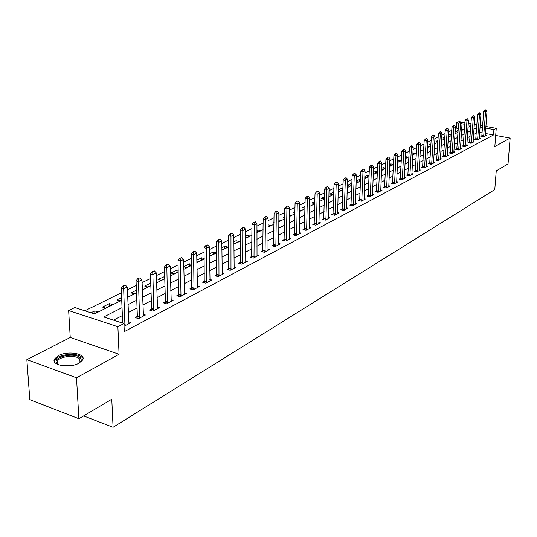 <?xml version="1.0" encoding="UTF-8"?>
<svg xmlns="http://www.w3.org/2000/svg" width="537" height="537" viewBox="0 0 537 537"><rect width="100%" height="100%" fill="white"/><g stroke="black" fill="none" stroke-linecap="round" stroke-linejoin="round"><path stroke-width="0.81" d="M58.298 355.709L54.586 358.911C50.404 365.234 69.783 368.624 79.1 363.126L82.624 360.012C86.618 353.675 67.689 350.379 58.298 355.709M458.269 128.484L456.242 128.115L456.591 122.798L459.034 121.617L460.578 121.892M485.871 126.47L496.248 128.343L494.839 146.561L510.15 138.096L508.029 163.926L496.248 170.92L494.778 189.581L113.079 427.291L111.777 399.219L78.892 418.746L29.83 399.689L26.85 359.636L76.516 377.793L119.073 354.272L117.885 326.731L68.649 310.534L74.844 307.533L94.431 313.917L121.731 300.284M119.073 354.272L70.246 337.478L26.85 359.636M70.246 337.478L68.649 310.534M456.242 128.115L455.369 128.544M451.771 130.316L448.684 131.834M445.039 133.626L441.864 135.19M438.172 137.002L434.896 138.613M431.157 140.452L427.781 142.11M423.995 143.97L420.518 145.681M416.685 147.568L413.094 149.333M409.207 151.246L405.509 153.065M401.575 154.998L397.763 156.878M393.775 158.838L389.835 160.771M385.794 162.765L381.733 164.758M377.639 166.772L373.45 168.833M369.295 170.88L364.972 173.001M360.757 175.075L356.293 177.27M352.024 179.371L347.412 181.64M343.076 183.768L338.323 186.111M333.92 188.272L329.013 190.689M324.543 192.884L319.475 195.381M314.937 197.609L309.695 200.187M305.097 202.449L299.673 205.114M295.001 207.416L289.403 210.168M284.65 212.504L278.857 215.357M274.038 217.727L268.044 220.673M263.143 223.083L256.948 226.131M251.96 228.581L245.55 231.736M240.482 234.233L233.843 237.495M228.688 240.032L221.815 243.409M216.572 245.986L209.45 249.49M204.12 252.115L196.743 255.74M191.313 258.411L183.661 262.177M178.136 264.895L170.209 268.795M164.577 271.561L156.354 275.609M150.615 278.428L142.083 282.623M136.237 285.503L127.376 289.859M121.416 292.786L84.819 310.789M510.15 138.096L495.698 135.431M78.892 418.746L76.516 377.793M463.639 129.477L461.672 129.115M94.176 313.836L97.982 311.937L94.747 310.889L90.941 312.782M105.668 308.097L112.669 304.6L109.461 303.58L102.453 307.063L105.668 308.097M121.617 297.538L116.938 299.868L120.14 300.868L121.724 300.082M136.411 290.195L131.015 292.873L134.196 293.853L136.499 292.699M150.763 283.066L144.701 286.073L147.856 287.026L150.843 285.536M164.711 276.488L158.006 279.468L161.14 280.395L164.765 278.582M178.257 270.359L177.042 270.01L170.947 273.038L174.069 273.944L178.291 271.829M183.761 266.842L186.641 267.661L191.434 265.265M191.42 264.385L189.474 263.835L183.755 266.674M196.824 260.975L198.885 261.546L204.214 258.888M204.208 258.552L201.576 257.82L196.817 260.19M209.524 255.243L210.799 255.599L216.411 252.793L213.37 251.96L209.511 253.88M221.868 249.651L222.412 249.799L227.883 247.067L224.862 246.255L221.855 247.752M233.87 244.073L239.059 241.482L236.058 240.697L233.863 241.784M245.557 238.24L249.96 236.045L246.98 235.273L245.55 235.978M256.928 232.561L260.586 230.735L257.626 229.984L256.934 230.326M268.003 227.03L270.95 225.56L268.017 224.822M278.797 221.64L281.073 220.506L278.817 219.948M273.998 222.358L273.32 222.184L274.004 221.848M289.315 216.391L290.947 215.572L289.336 215.183M284.59 217.525L283.328 217.217L284.603 216.579M299.572 211.269L300.592 210.759L299.586 210.517M294.92 212.8L293.101 212.357L294.941 211.444M309.574 206.275L310.01 206.054L309.58 205.953M304.989 208.175L302.646 207.618L305.023 206.436M314.81 203.651L311.97 202.986L314.857 201.556M324.449 196.784L321.086 198.455L324.402 198.871M333.819 192.132L329.993 194.032L332.799 194.676L333.759 194.193M342.962 187.702L338.699 189.709L341.485 190.34L342.901 189.628M347.291 185.5L349.983 186.097L351.829 185.171M351.883 183.627L351.232 183.486L347.298 185.44M356.152 181.479L358.286 181.949L360.555 180.815M360.596 179.633L359.475 179.392L356.165 181.029M364.804 177.539L366.415 177.888L369.073 176.559M369.107 175.72L367.536 175.384L364.831 176.727M373.255 173.679L374.37 173.914L377.404 172.404M377.43 171.887L375.43 171.464L373.302 172.518M381.518 169.893L382.156 170.028L385.553 168.336M385.559 168.135L383.149 167.625L381.579 168.41M389.594 166.181L393.386 164.423L390.714 163.872L389.674 164.389M397.501 162.369L400.777 160.731L397.595 160.456M405.24 158.502L408.013 157.119L405.334 156.609M412.812 154.716L415.108 153.575L412.899 153.132M420.229 151.018L422.055 150.105L420.296 149.756M416.484 151.313L416.135 151.246L416.497 151.065M427.486 147.393L428.868 146.702L427.539 146.44M423.774 147.964L423.028 147.816L423.807 147.433M434.587 143.849L435.547 143.366L434.628 143.191M430.916 144.681L429.788 144.46L430.963 143.876M441.548 140.372L442.099 140.097L441.568 139.996M437.903 141.453L436.42 141.171L437.97 140.399M444.75 138.291L442.918 137.942L444.831 136.989M451.463 135.183L449.294 134.774L451.557 133.646M458.034 132.129L455.544 131.666L458.148 130.377M122.04 307.654L103.722 316.951L123.953 323.543L124.289 331.658L493.49 134.975L485.354 133.471M482.145 132.881L479.628 132.417M476.279 133.169L473.547 134.579M470.083 136.364L467.271 137.814M463.767 139.62L460.867 141.11M457.323 142.943L454.342 144.48M450.751 146.326L447.677 147.91M444.045 149.783L440.877 151.414M437.199 153.314L433.936 154.992M430.211 156.911L426.848 158.643M423.082 160.59L419.612 162.375M415.792 164.342L412.221 166.188M408.355 168.182L404.67 170.081M400.75 172.095L396.95 174.055M392.977 176.102L389.063 178.123M385.036 180.197L380.995 182.278M376.914 184.379L372.745 186.534M368.61 188.662L364.308 190.877M360.119 193.038L355.675 195.327M351.42 197.522L346.842 199.885M342.525 202.107L337.793 204.543M333.417 206.799L328.53 209.316M324.093 211.605L319.045 214.209M314.534 216.532L309.319 219.217M304.748 221.58L299.357 224.352M294.712 226.748L289.141 229.621M284.422 232.051L278.663 235.018M273.87 237.488L267.916 240.556M263.043 243.066L256.887 246.241M251.934 248.792L245.563 252.081M240.529 254.672L233.937 258.069M228.816 260.707L221.989 264.231M216.787 266.909L209.719 270.554M204.416 273.286L197.092 277.058M191.702 279.837L184.117 283.751M178.626 286.577L170.759 290.631M165.174 293.511L157.012 297.72M151.327 300.653L142.862 305.016M137.063 308.003L128.276 312.527M122.369 315.575L113.508 320.139M124.067 326.254L130.941 322.623L128.645 321.878M137.331 316.434L135.183 317.562L138.519 318.629L145.413 314.997L143.184 314.293M151.548 308.976L149.454 310.077L152.77 311.124L159.462 307.594L157.287 306.916M165.362 301.74L163.308 302.814L166.604 303.828L173.102 300.405L170.994 299.76M178.781 294.706L176.774 295.759L180.043 296.746L186.359 293.417L184.305 292.799M191.816 287.872L189.863 288.899L193.105 289.859L199.247 286.624L197.247 286.033M204.496 281.22L202.583 282.227L205.805 283.167L211.779 280.019L209.826 279.455M216.834 274.756L214.961 275.743L218.156 276.649L223.969 273.588L222.07 273.051M228.836 268.466L227.003 269.426L230.178 270.319L235.83 267.339L233.978 266.822M240.522 262.338L238.723 263.284L241.878 264.15L247.382 261.25L245.57 260.754M251.9 256.377L250.141 257.297L253.269 258.143L258.633 255.317L256.861 254.847M262.982 250.564L261.257 251.47L264.365 252.296L269.587 249.544L267.862 249.087M273.783 244.906L272.091 245.792L275.179 246.597L280.267 243.912L278.582 243.476M284.308 239.388L282.657 240.254L285.718 241.039L290.685 238.421L289.034 238.005M294.571 234.004L292.954 234.857L295.994 235.622L300.834 233.071L299.223 232.669M304.586 228.755L302.996 229.588L306.016 230.339L310.742 227.849L309.158 227.46M314.36 223.634L312.796 224.453L315.796 225.184L320.401 222.754L318.857 222.378M323.892 218.633L322.361 219.438L325.335 220.157L329.839 217.787L328.322 217.418M333.202 213.753L331.698 214.545L334.652 215.243L339.048 212.927L337.565 212.578M342.297 208.987L340.82 209.759L343.747 210.45L348.043 208.188L346.587 207.853M351.178 204.335L349.728 205.094L352.634 205.765L356.83 203.557L355.407 203.228M359.85 199.784L358.427 200.529L361.32 201.187L365.415 199.032L364.019 198.717M368.335 195.34L366.939 196.072L369.805 196.717L373.806 194.609L372.436 194.3M376.625 190.991L375.249 191.716L378.095 192.347L382.015 190.279L380.673 189.984M384.734 186.742L383.384 187.453L386.21 188.071L390.037 186.05L388.721 185.762M392.661 182.587L391.332 183.285L394.138 183.889L397.883 181.915L396.595 181.634M400.421 178.519L399.112 179.204L401.898 179.801L405.563 177.868L404.294 177.599M408.013 174.538L406.731 175.21L409.496 175.794L413.081 173.907L411.832 173.646M415.443 170.645L414.181 171.303L416.927 171.88L420.437 170.028L419.216 169.773M422.72 166.832L421.471 167.484L424.203 168.041L427.64 166.228L426.438 165.987M429.842 163.094L428.62 163.738L431.325 164.288L434.695 162.51L433.513 162.275M436.816 159.435L435.614 160.066L438.306 160.61L441.602 158.871L440.441 158.637L440.488 159.455M443.656 155.858L442.468 156.475L445.139 157.005L448.368 155.3L447.227 155.079L447.274 155.878M450.355 152.347L449.187 152.958L451.839 153.475L455 151.81L453.879 151.588L453.926 152.374M456.913 148.903L455.765 149.508L458.397 150.018L461.505 148.38L460.397 148.165M463.35 145.527L462.216 146.124L464.834 146.628L467.875 145.024L466.787 144.815M469.66 142.224L468.546 142.808L471.144 143.298L474.124 141.728L473.057 141.526M475.849 138.976L474.748 139.553L477.326 140.043L480.253 138.499L479.199 138.298M481.917 135.801L480.83 136.364L483.394 136.841L486.267 135.331L485.226 135.136M83.638 415.933L113.079 427.291M496.248 128.343L493.906 129.571L485.75 128.095M493.49 134.975L493.906 129.571M123.953 323.543L117.885 326.731M461.008 121.973L464.908 122.678M468.264 123.282L470.956 123.772M474.265 124.369L476.869 124.839M480.132 125.43L482.656 125.886M470.848 125.39L468.157 124.899M464.8 124.289L462.021 123.785M459.021 123.242L456.591 122.798M127.672 297.31L136.505 292.9M142.339 289.987L150.85 285.738M156.569 282.878L164.772 278.777M170.39 275.971L178.297 272.024M183.815 269.265L191.44 265.459M196.857 262.747L204.214 259.076M209.537 256.418L216.646 252.867M221.875 250.255L228.735 246.825M233.877 244.254L240.495 240.952M245.557 238.421L251.954 235.226M256.928 232.743L263.11 229.655M268.003 227.205L273.984 224.224M278.797 221.815L284.576 218.928M289.315 216.559L294.907 213.766M299.572 211.437L304.976 208.739M309.574 206.443L314.803 203.825M319.334 201.563L324.395 199.039M328.852 196.81L333.759 194.36M338.149 192.165L342.895 189.796M347.224 187.628L351.822 185.332M356.091 183.204L360.549 180.976M364.751 178.875L369.067 176.72M373.215 174.646L377.397 172.558M381.492 170.511L385.546 168.49M389.58 166.47L393.514 164.51M397.494 162.516L401.307 160.617M405.234 158.65L408.932 156.804M412.805 154.871L416.39 153.079M420.223 151.166L423.693 149.427M427.479 147.541L430.849 145.856M434.581 143.99L437.85 142.359M441.535 140.513L444.717 138.929M448.355 137.11L451.436 135.572M455.034 133.773L458.021 132.277M461.578 130.504L464.478 129.055M467.989 127.303L470.808 125.893M476.661 127.793L473.929 129.182M470.459 130.941L467.646 132.364M464.136 134.143L461.236 135.619M457.685 137.418L454.698 138.935M451.107 140.754L448.026 142.318M444.394 144.158L441.219 145.769M437.541 147.635L434.272 149.293M430.54 151.186L427.177 152.891M423.398 154.81L419.927 156.569M416.101 158.509L412.523 160.321M408.65 162.288L404.958 164.161M401.038 166.148L397.232 168.081M393.259 170.095L389.332 172.088M385.298 174.129L381.25 176.183M377.169 178.257L372.993 180.372M368.845 182.473L364.542 184.661M360.34 186.789L355.89 189.044M351.634 191.206L347.043 193.535M342.72 195.73L337.981 198.133M333.591 200.355L328.698 202.838M324.247 205.094L319.193 207.658M314.675 209.954L309.453 212.598M304.868 214.928L299.465 217.666M294.813 220.029L289.235 222.855M284.503 225.258L278.73 228.178M273.93 230.621L267.963 233.642M263.076 236.119L256.908 239.254M251.947 241.771L245.557 245.006M240.516 247.564L233.904 250.92M228.775 253.518L221.929 256.988M216.713 259.639L209.625 263.231M204.315 265.929L196.972 269.648M191.568 272.393L183.956 276.253M178.459 279.039L170.565 283.039M164.966 285.885L156.784 290.034M151.078 292.927L142.587 297.236M136.774 300.183L127.967 304.654M482.535 127.511L480.018 127.054M94.881 313.48L94.747 310.889M405.287 158.475L405.381 156.582M398.038 162.1L398.125 160.187M390.627 165.799L390.714 163.872M383.069 169.571L383.149 167.625M375.35 173.431L375.43 171.464M367.462 177.364L367.536 175.384M359.401 181.392L359.475 179.392M351.164 185.507L351.232 183.486M342.747 189.709L342.807 187.668M257.619 232.219L257.626 229.984M246.98 237.529L246.98 235.273M236.065 242.979L236.058 240.697M224.875 248.564L224.862 246.255M213.397 254.303L213.37 251.96M201.617 260.183L201.576 257.82M189.521 266.224L189.474 263.835M177.096 272.427L177.042 270.01M164.329 278.804L164.262 276.354M109.575 306.144L109.461 303.58M125.262 285.013L123.054 285.765L125.262 285.013L127.269 287.02L128.947 323.677M124.946 325.784L123.664 288.778L121.221 288.027L123.054 285.765M122.684 323.133L121.221 288.027M127.269 287.02L123.664 288.778L123.463 285.892M140.029 277.844L137.875 278.569L140.029 277.844L141.983 279.824L143.46 316.024M139.58 318.072L138.492 281.529L136.062 280.797L137.875 278.569M137.036 318.152L137.351 316.011L136.062 280.797M141.983 279.824L138.492 281.529L138.278 278.69M154.354 270.883L152.26 271.588L154.354 270.883L156.267 272.836L157.549 308.6M153.79 310.587L152.877 274.494L150.467 273.783L152.26 271.588M151.259 310.648L151.575 308.56L150.467 273.783M156.267 272.836L152.877 274.494L152.656 271.709M168.262 264.123L166.222 264.808L168.262 264.123L170.135 266.057L171.236 301.385M167.584 303.311L166.846 267.668L164.45 266.976L166.222 264.808M165.074 303.358L165.389 301.324L164.45 266.976M170.135 266.057L166.846 267.668L166.618 264.922M181.775 257.559L179.781 258.223L181.775 257.559L183.607 259.472L184.54 294.377M180.982 296.249L180.412 261.036L178.029 260.364L179.781 258.223M178.499 296.276L178.029 260.364M183.607 259.472L180.412 261.036L180.177 258.337M58.963 364.918L56.365 362.535C53.331 356.125 77.006 352.091 80.664 358.313C81.725 359.965 81.114 361.616 78.838 363.267M79.194 363.005L79.973 361.985L79.825 359.3C77.127 354.595 59.775 355.977 57.519 361.099L57.331 363.207L58.573 364.724M82.423 357.964C79.046 352.158 57.58 353.856 54.761 360.206L54.344 361.515M194.904 251.182L192.958 251.826L194.904 251.182L196.696 253.075L197.462 287.563M194.011 289.383L193.588 254.592L191.226 253.941L192.958 251.826M191.548 289.396L191.226 253.941M196.696 253.075L193.588 254.592L193.347 251.934M207.665 244.979L205.758 245.61L207.665 244.979L209.417 246.852L210.034 280.938M206.671 282.71L206.396 248.329L204.053 247.691L205.758 245.61M204.235 282.704L204.053 247.691M209.417 246.852L206.396 248.329L206.154 245.718M220.076 238.952L218.217 239.562L220.076 238.952L221.794 240.804L222.258 274.488M218.989 276.213L218.854 242.241L216.525 241.623L218.217 239.562M216.572 276.199L216.525 241.623M221.794 240.804L218.854 242.241L218.606 239.67M232.145 233.085L230.333 233.682L232.145 233.085L233.83 234.917L234.159 268.218M230.977 269.896L230.97 236.32L228.661 235.709L230.333 233.682M228.581 269.869L228.661 235.709M233.83 234.917L230.97 236.32L230.715 233.783M243.899 227.379L242.12 227.957L243.899 227.379L245.55 229.192L245.745 262.11M242.643 263.748L242.764 230.554L240.469 229.964L242.12 227.957M240.274 263.707L240.469 229.964M245.55 229.192L242.764 230.554L242.502 228.057M255.337 221.821L253.598 222.385L255.337 221.821L256.954 223.614L257.028 256.162M254.008 257.753L254.243 224.943L251.967 224.365L253.598 222.385M251.652 257.706L251.967 224.365M256.954 223.614L254.243 224.943L253.974 222.479M266.473 216.411L264.775 216.955L266.473 216.411L268.064 218.183L268.017 250.37M265.077 251.92L265.419 219.479L263.164 218.915L264.775 216.955M262.741 251.866L263.164 218.915M268.064 218.183L265.419 219.479L265.15 217.049M277.327 211.135L275.662 211.672L277.327 211.135L278.884 212.894L278.73 244.724M275.864 246.235L276.313 214.156L274.071 213.605L275.662 211.672M273.548 246.168L274.071 213.605M278.884 212.894L276.313 214.156L276.038 211.759M287.906 206L286.275 206.517L287.906 206L289.43 207.738L289.168 239.22M286.375 240.697L286.926 208.967L284.697 208.43L286.275 206.517M284.08 240.623L284.697 208.43M289.43 207.738L286.926 208.967L286.651 206.611M298.216 200.986L296.625 201.496L298.216 200.986L299.713 202.711L299.351 233.857M296.625 235.293L297.27 203.906L295.061 203.382L296.625 201.496M294.35 235.206L295.061 203.382M299.713 202.711L297.27 203.906L296.988 201.583M308.272 196.106L306.708 196.596L308.272 196.106L309.742 197.811L309.285 228.621M306.627 230.017L307.359 198.972L305.164 198.462L306.708 196.596M304.372 229.93L305.164 198.462M309.742 197.811L307.359 198.972L307.077 196.683M318.079 191.34L316.548 191.823L318.079 191.34L319.528 193.025L318.971 223.513M316.38 224.875L317.199 194.166L315.024 193.662L316.548 191.823M314.145 224.781L315.024 193.662M319.528 193.025L317.199 194.166L316.917 191.904M327.651 186.688L326.154 187.158L327.651 186.688L329.074 188.359L328.436 218.525M325.899 219.861L326.805 189.467L324.643 188.977L326.154 187.158M323.683 219.754L324.643 188.977M329.074 188.359L326.805 189.467L326.516 187.238M336.994 182.15L335.524 182.607L336.994 182.15L338.391 183.802L337.666 213.659M335.195 214.961L336.175 184.889L334.027 184.413L335.524 182.607M332.994 214.854L334.027 184.413M338.391 183.802L336.175 184.889L335.88 182.687M346.117 177.713L344.673 178.163L346.117 177.713L347.486 179.358L346.687 208.9M344.271 210.175L345.325 180.412L343.197 179.949L344.673 178.163M342.089 210.061L343.197 179.949M347.486 179.358L345.325 180.412L345.029 178.244M355.024 173.391L353.614 173.827L355.024 173.391L356.373 175.015L355.501 204.255M353.138 205.503L354.259 176.049L352.144 175.586L353.614 173.827M350.976 205.382L352.144 175.586M356.373 175.015L354.259 176.049L353.964 173.901M363.724 169.162L362.341 169.585L363.724 169.162L365.053 170.773L364.106 199.717M361.804 200.932L362.985 171.78L360.891 171.33L362.341 169.585M359.656 200.811L360.891 171.33M365.053 170.773L362.985 171.78L362.69 169.665M372.228 165.027L370.872 165.443L372.228 165.027L373.537 166.624L372.524 195.287M370.268 196.475L371.517 167.611L369.436 167.168L370.872 165.443M368.14 196.341L369.436 167.168M373.537 166.624L371.517 167.611L371.221 165.517M380.545 160.993L379.209 161.395L380.545 160.993L381.827 162.57L380.746 190.95M378.545 192.112L379.854 163.537L377.786 163.1L379.209 161.395M376.437 191.977L377.786 163.1M381.827 162.57L379.854 163.537L379.558 161.469M388.667 157.039L387.365 157.442L388.667 157.039L389.936 158.603L388.795 186.708M386.64 187.843L388.003 159.549L385.955 159.127L387.365 157.442M384.546 187.708L385.955 159.127M389.936 158.603L388.003 159.549L387.707 157.509M396.615 153.179L395.333 153.569L396.615 153.179L397.863 154.73L396.662 182.56M394.554 183.667L395.977 155.649L393.936 155.24L395.333 153.569M392.48 183.526L393.936 155.24M397.863 154.73L395.977 155.649L395.675 153.636M404.395 149.4L403.133 149.783L404.395 149.4L405.616 150.937L404.361 178.499M402.3 179.586L403.77 151.843L401.75 151.434L403.133 149.783M400.24 179.445L401.75 151.434M405.616 150.937L403.77 151.843L403.468 149.85M412 145.708L410.758 146.077L412 145.708L413.201 147.232L411.899 174.532M409.879 175.592L411.396 148.111L409.389 147.715L410.758 146.077M407.838 175.445L409.389 147.715M413.201 147.232L411.396 148.111L411.094 146.145M419.444 142.09L418.222 142.453L419.444 142.09L420.632 143.601L419.269 170.638M417.296 171.686L418.86 144.466L416.866 144.077L418.222 142.453M415.269 171.531L416.866 144.077M420.632 143.601L418.86 144.466L418.558 142.52M426.727 138.553L425.532 138.908L426.727 138.553L427.895 140.05L426.492 166.832M424.559 167.853L426.17 140.895L424.19 140.513L425.532 138.908M422.545 167.705L424.19 140.513M427.895 140.05L426.17 140.895L425.861 138.969M433.862 135.082L432.688 135.431L433.862 135.082L435.017 136.566L433.567 163.107M431.667 164.107L433.319 137.398L431.352 137.022L432.688 135.431M429.674 163.953L431.352 137.022M435.017 136.566L433.319 137.398L433.017 135.499M440.85 131.693L439.696 132.035L440.85 131.693L441.985 133.163L440.441 158.657M438.635 160.435L440.327 133.968L438.373 133.606L439.696 132.035M436.655 160.281L438.373 133.606M441.985 133.163L440.327 133.968L440.018 132.095M447.69 128.363L446.556 128.699L447.69 128.363L448.811 129.82L447.227 155.086M445.455 156.838L447.187 130.619L445.247 130.256L446.556 128.699M443.495 156.676L445.247 130.256M448.811 129.82L447.187 130.619L446.878 128.759M454.396 125.108L453.282 125.436L454.396 125.108L455.497 126.551L453.879 151.588M452.141 153.314L453.906 127.329L451.979 126.98L453.282 125.436M450.194 153.152L451.979 126.98M455.497 126.551L453.906 127.329L453.597 125.497M460.968 121.919L459.867 122.241L460.968 121.919L462.055 123.349L460.444 148.944M458.692 149.863L460.491 124.114L458.585 123.765L459.867 122.241M456.759 149.695L458.585 123.765M462.055 123.349L460.491 124.114L460.182 122.295M467.405 118.784L466.324 119.1L467.405 118.784L468.479 120.207L466.828 145.574M465.116 146.473L466.948 120.959L465.049 120.617L466.324 119.1M463.196 146.312L465.049 120.617M468.479 120.207L466.948 120.959L466.64 119.16M473.721 115.724L472.654 116.032L473.721 115.724L474.775 117.126L473.09 142.271M471.412 143.157L473.278 117.865L471.392 117.529L472.654 116.032M469.506 142.99L471.392 117.529M474.775 117.126L473.278 117.865L472.969 116.086M479.91 112.716L478.863 113.018L479.91 112.716L480.951 114.112L479.239 139.036M477.588 139.902L479.481 114.831L477.608 114.502L478.863 113.018M475.695 139.734L477.608 114.502M480.951 114.112L479.481 114.831L479.172 113.072M485.978 109.763L484.945 110.065L485.978 109.763L487.005 111.152L485.26 135.854M483.642 136.707L485.562 111.857L483.703 111.528L484.945 110.065M481.77 136.539L483.703 111.528M487.005 111.152L485.562 111.857L485.253 110.119M125.121 324.469L123.973 324.1M125.087 324.986L124 324.63M139.754 316.776L137.351 316.011M139.721 317.286L137.318 316.515M153.965 309.305L151.575 308.56M153.924 309.809L151.535 309.064M167.752 302.056L165.389 301.324M167.719 302.546L165.349 301.821M181.157 295.008L178.801 294.296M181.117 295.498L178.767 294.786M63.574 365.831L74.408 364.925M70.817 365.643L67.226 365.945M194.179 288.154L191.843 287.47M194.139 288.637L191.803 287.946M206.846 281.495L204.523 280.824M206.805 281.972L204.483 281.301M219.163 275.018L216.861 274.367M219.123 275.488L216.82 274.837M231.152 268.715L228.863 268.077M231.105 269.178L228.822 268.54M242.818 262.58L240.549 261.955M242.778 263.036L240.509 262.418M254.182 256.605L251.927 255.995M254.135 257.055L251.887 256.451M265.244 250.786L263.009 250.188M265.204 251.235L262.969 250.638M276.031 245.114L273.81 244.536M275.984 245.557L273.769 244.979M286.543 239.583L284.341 239.019M286.496 240.026L284.295 239.455M296.793 234.192L294.605 233.642M296.746 234.629L294.565 234.072M306.795 228.937L304.62 228.4M306.748 229.366L304.573 228.822M316.548 223.808L314.393 223.278M316.501 224.231L314.346 223.701M326.066 218.801L323.925 218.284M326.019 219.217L323.885 218.7M335.363 213.914L333.235 213.411M335.316 214.33L333.188 213.82M344.439 209.141L342.331 208.645M344.392 209.551L342.284 209.054M353.306 204.476L351.211 203.993M353.259 204.886L351.164 204.402M361.965 199.925L359.884 199.449M361.918 200.321L359.844 199.851M370.429 195.468L368.369 195.005M370.382 195.864L368.322 195.401M378.706 191.118L376.659 190.662M378.659 191.508L376.612 191.058M386.801 186.863L384.767 186.42M386.754 187.252L384.72 186.802M394.715 182.701L392.695 182.265M394.668 183.083L392.648 182.647M402.461 178.626L400.454 178.197M402.414 179.009L400.407 178.579M410.04 174.639L408.046 174.223M409.993 175.022L407.999 174.599M417.457 170.739L415.477 170.33M417.41 171.115L415.43 170.706M424.713 166.926L422.753 166.524M424.666 167.296L422.706 166.893M431.822 163.181L429.875 162.792M431.775 163.55L429.828 163.154M438.789 159.523L436.856 159.133M438.742 159.885L436.809 159.496M445.609 155.931L443.69 155.555M445.562 156.294L443.643 155.911M452.295 152.421L450.389 152.045M452.248 152.776L450.342 152.401M458.846 148.971L456.953 148.608M458.799 149.326L456.906 148.957M465.27 145.594L463.384 145.238M465.223 145.943L463.344 145.587M471.567 142.285L469.694 141.929M471.52 142.634L469.647 142.278M477.742 139.036L475.883 138.694M477.695 139.385L475.836 139.036M483.797 135.854L481.951 135.512M483.75 136.197L481.904 135.854M54.586 358.911L54.68 360.361M57.694 363.858L57.519 361.099M57.331 363.207L56.365 362.535"/></g></svg>
